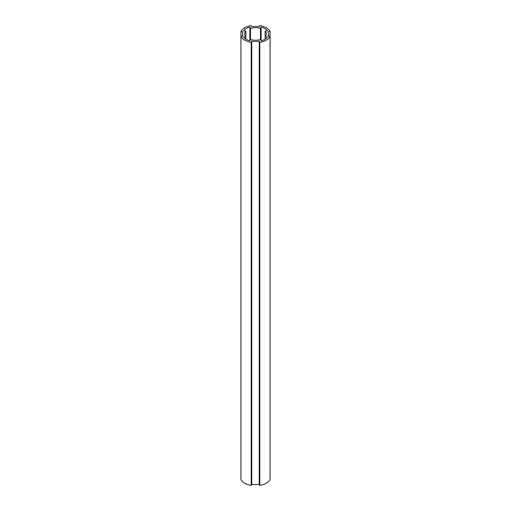 <?xml version="1.0" encoding="UTF-8"?>
<svg xmlns="http://www.w3.org/2000/svg" width="511" height="511" viewBox="0 0 511 511"><rect width="100%" height="100%" fill="white"/><g stroke="black" fill="none" stroke-linecap="round" stroke-linejoin="round"><path stroke-width="0.77" d="M267.432 30.724A13.184 7.614 0 0 0 264.826 28.578A13.184 7.614 0 0 0 261.115 27.077L260.495 28.399A10.852 6.266 0 0 0 250.505 28.399L249.885 27.077A13.184 7.614 0 0 0 243.568 30.724L245.868 31.082A10.852 6.266 0 0 0 244.648 33.962A10.852 6.266 0 0 0 245.868 36.849L243.568 37.207A13.184 7.614 0 0 0 249.885 40.854L250.505 39.526A10.852 6.266 0 0 0 260.495 39.526L261.115 40.854A13.184 7.614 0 0 0 267.432 37.207L265.132 36.849A10.852 6.266 0 0 0 266.352 33.962A10.852 6.266 0 0 0 265.132 31.082L267.432 30.724M266.244 27.76A15.196 8.77 0 0 0 259.799 25.55L259.237 26.764A13.024 7.518 0 0 0 251.763 26.764L251.201 25.55A15.196 8.77 0 0 0 240.924 31.484L243.025 31.803A13.024 7.518 0 0 0 242.476 33.962A13.024 7.518 0 0 0 243.025 36.121L240.924 36.447A15.196 8.77 0 0 0 251.201 42.375L251.763 41.167A13.024 7.518 0 0 0 259.237 41.167L259.799 42.375A15.196 8.77 0 0 0 270.076 36.447L267.975 36.121A13.024 7.518 0 0 0 268.524 33.962A13.024 7.518 0 0 0 267.975 31.803L270.076 31.484A15.196 8.77 0 0 0 266.244 27.76M240.924 31.484L240.924 479.516A15.196 8.77 0 0 0 251.201 485.45L251.763 484.236A13.024 7.518 0 0 0 259.237 484.236L259.799 485.45A15.196 8.77 0 0 0 270.076 479.516L270.076 31.484M251.201 42.375L251.201 485.45M251.763 41.167L251.763 484.236M259.237 41.167L259.237 484.236M259.799 42.375L259.799 485.45M265.132 31.082L265.132 39.162M261.115 27.077L261.115 40.854M260.495 28.399L260.495 39.526M250.505 28.399L250.505 39.526M249.885 27.077L249.885 40.854M245.868 31.082L245.868 39.162M242.476 33.962L242.476 36.204M268.524 33.962L268.524 36.204"/></g></svg>
